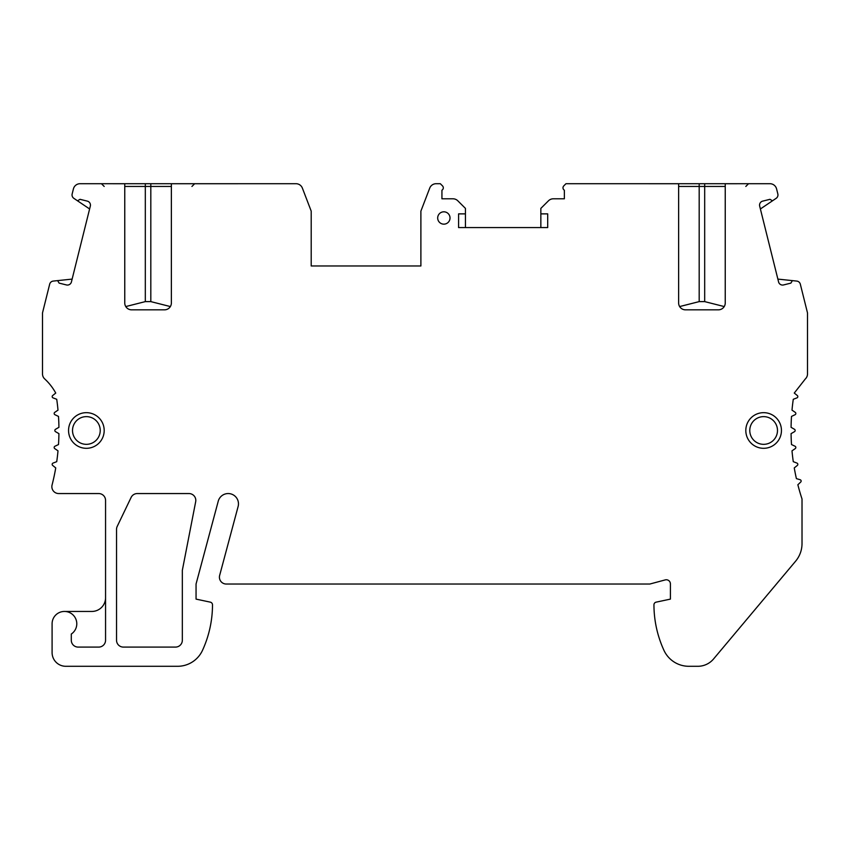 <?xml version="1.0" encoding="UTF-8"?>
<svg xmlns="http://www.w3.org/2000/svg" width="850" height="850" viewBox="0 0 850 850"><rect width="100%" height="100%" fill="white"/><g stroke="black" fill="none" stroke-linecap="round" stroke-linejoin="round"><path stroke-width="1.27" d="M137.296 493.553A6.853 6.853 0 0 0 131.113 497.441L117.204 526.416A6.853 6.853 0 0 0 116.535 529.38L116.535 640.241A6.853 6.853 0 0 0 123.388 647.094L175.482 647.094A6.853 6.853 0 0 0 182.336 640.241L182.336 570.318L195.681 501.712A6.853 6.853 0 0 0 188.944 493.553L137.296 493.553M465.439 227.577L465.439 213.871L458.586 213.871L458.586 227.577L547.697 227.577L547.697 213.871L540.844 213.871L540.844 208.388L548.494 200.781A6.853 6.853 0 0 1 553.329 198.794L564.357 198.794L564.357 190.198A2.741 2.741 0 0 1 563.794 185.884L565.962 183.706L678.629 183.727L678.629 302.983A6.853 6.853 0 0 0 685.482 309.836L718.388 309.836A6.853 6.853 0 0 0 725.241 302.983L725.241 183.727L769.93 183.706A6.853 6.853 0 0 1 776.581 188.902L777.835 193.938A4.112 4.112 0 0 1 776.146 198.337L772.48 200.812L769.983 199.314L762.673 201.131A4.112 4.112 0 0 0 759.677 206.125L778.579 281.945A4.112 4.112 0 0 0 783.562 284.941L790.883 283.114L792.381 280.617L796.769 281.084A4.112 4.112 0 0 1 800.328 284.176L807.5 312.928L807.5 373.936A6.853 6.853 0 0 1 805.332 378.941L794.261 393.061L797.321 395.537A1.371 1.371 0 0 1 796.949 397.874L793.273 399.288A219.353 219.353 0 0 0 791.998 410.136L795.239 412.356A1.371 1.371 0 0 1 795.048 414.726L791.499 416.415A219.353 219.353 0 0 0 791.074 427.327L794.474 429.293A1.371 1.371 0 0 1 794.474 431.672L791.074 433.638A219.353 219.353 0 0 0 791.499 444.55L795.048 446.239A1.371 1.371 0 0 1 795.239 448.609L791.998 450.84A219.353 219.353 0 0 0 793.273 461.678L796.949 463.091A1.371 1.371 0 0 1 797.321 465.439L794.261 467.914A219.353 219.353 0 0 0 796.397 478.624L800.169 479.74A1.371 1.371 0 0 1 800.721 482.046L797.863 484.755A219.353 219.353 0 0 0 802.018 498.982L802.018 543.575A27.423 27.423 0 0 1 795.6 561.202L713.586 658.941A20.559 20.559 0 0 1 697.829 666.294L688.851 666.294A27.423 27.423 0 0 1 663.924 650.293A109.682 109.682 0 0 1 653.947 604.839A2.741 2.741 0 0 1 656.126 602.151L670.406 599.112L670.406 583.886A4.112 4.112 0 0 0 665.221 579.912L649.836 584.035L226.27 584.035A6.853 6.853 0 0 1 219.651 575.407L238.117 506.494A10.285 10.285 0 0 0 229.521 493.638A10.285 10.285 0 0 0 218.248 501.171L196.053 584.035L196.053 599.112L210.333 602.151A2.741 2.741 0 0 1 212.5 604.839A109.682 109.682 0 0 1 202.523 650.293A27.423 27.423 0 0 1 177.597 666.294L65.811 666.294A13.706 13.706 0 0 1 52.094 652.577L52.094 623.794A12.336 12.336 0 0 1 64.441 611.447A12.336 12.336 0 0 1 71.294 634.047L71.294 640.241A6.853 6.853 0 0 0 78.147 647.094L98.706 647.094A6.853 6.853 0 0 0 105.559 640.241L105.559 500.406A6.853 6.853 0 0 0 98.706 493.553L58.714 493.553A6.853 6.853 0 0 1 52.073 484.989A219.353 219.353 0 0 0 55.739 467.914L52.679 465.439A1.371 1.371 0 0 1 53.051 463.091L56.727 461.678A219.353 219.353 0 0 0 58.002 450.84L54.761 448.609A1.371 1.371 0 0 1 54.953 446.239L58.501 444.55A219.353 219.353 0 0 0 58.926 433.638L55.526 431.672A1.371 1.371 0 0 1 55.526 429.293L58.926 427.327A219.353 219.353 0 0 0 58.501 416.415L54.953 414.726A1.371 1.371 0 0 1 54.761 412.356L58.002 410.136A219.353 219.353 0 0 0 56.727 399.288L53.051 397.874A1.371 1.371 0 0 1 52.679 395.537L55.739 393.061A54.836 54.836 0 0 0 44.71 378.941A6.853 6.853 0 0 1 42.5 373.904L42.5 312.928L49.672 284.176A4.112 4.112 0 0 1 53.231 281.084L57.619 280.617L59.117 283.114L66.438 284.941A4.112 4.112 0 0 0 71.421 281.945L90.323 206.125A4.112 4.112 0 0 0 87.327 201.131L80.017 199.314L77.52 200.812L73.854 198.337A4.112 4.112 0 0 1 72.165 193.938L73.419 188.902A6.853 6.853 0 0 1 80.07 183.706L124.759 183.727L124.759 302.983A6.853 6.853 0 0 0 131.612 309.836L164.518 309.836A6.853 6.853 0 0 0 171.371 302.983L171.36 303.365M296.363 183.717L171.371 183.727L171.371 302.983M278.311 183.706L295.97 183.706A6.853 6.853 0 0 1 302.377 188.105L311.206 211.129L311.206 265.965L420.888 265.965L420.888 211.129L429.728 188.105A6.853 6.853 0 0 1 436.124 183.706L440.321 183.706L442.499 185.884A2.741 2.741 0 0 1 441.936 190.198L441.936 198.794L452.965 198.794A6.853 6.853 0 0 1 457.799 200.791L465.439 208.388L465.439 213.871M450.022 217.982A6.173 6.173 0 0 0 443.849 211.809A6.173 6.173 0 0 0 437.686 217.982A6.173 6.173 0 0 0 443.849 224.156A6.173 6.173 0 0 0 450.022 217.982M68.552 430.483A17.818 17.818 0 0 0 86.371 448.311A17.818 17.818 0 0 0 104.189 430.483A17.818 17.818 0 0 0 86.371 412.664A17.818 17.818 0 0 0 68.552 430.483M745.811 430.483A17.818 17.818 0 0 0 763.629 448.311A17.818 17.818 0 0 0 781.447 430.483A17.818 17.818 0 0 0 763.629 412.664A17.818 17.818 0 0 0 745.811 430.483M777.867 279.098L792.381 280.617L790.883 283.114M769.983 199.314L772.48 200.812L760.389 208.972M745.811 186.447L748.553 183.706L704.682 183.706L704.682 301.612L699.189 301.612L699.189 186.447L678.629 186.447M655.318 183.706L704.682 183.706M724.232 306.563L704.682 301.612M679.639 306.563L699.189 301.612M540.844 213.871L540.844 227.577M191.941 186.447L194.682 183.706L150.811 183.706L150.811 186.447L171.371 186.447M124.759 186.447L145.318 186.447L145.318 183.706L150.811 183.706M145.318 183.706L101.448 183.706L104.189 186.447M125.768 306.563L145.318 301.612L150.811 301.612L170.361 306.563M89.611 208.972L77.52 200.812L80.017 199.314M59.117 283.114L57.619 280.617L72.133 279.098M105.559 597.741A13.706 13.706 0 0 1 91.853 611.447L64.441 611.447M86.371 444.337A13.855 13.855 0 0 1 72.516 430.483A13.855 13.855 0 0 1 86.371 416.627A13.855 13.855 0 0 1 100.226 430.483A13.855 13.855 0 0 1 86.371 444.337M763.629 444.337A13.855 13.855 0 0 1 749.774 430.483A13.855 13.855 0 0 1 763.629 416.627A13.855 13.855 0 0 1 777.484 430.483A13.855 13.855 0 0 1 763.629 444.337M725.241 186.447L699.189 186.447L699.189 183.706M145.318 301.612L145.318 186.447L150.811 186.447L150.811 301.612"/></g></svg>

